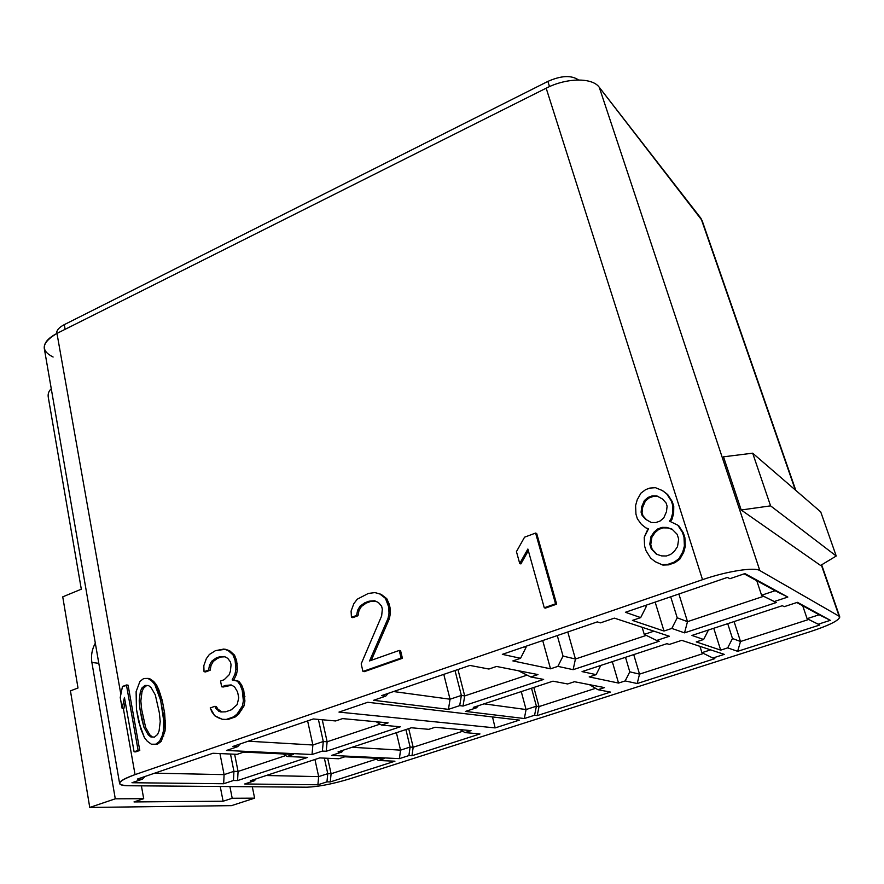 <?xml version="1.0" encoding="UTF-8"?>
<svg xmlns="http://www.w3.org/2000/svg" width="884" height="884" viewBox="0 0 884 884"><rect width="100%" height="100%" fill="white"/><g stroke="black" fill="none" stroke-linecap="round" stroke-linejoin="round"><path stroke-width="1.33" d="M702.327 222.182L795.302 489.968L701.023 218.425L599.253 87.273C592.302 77.372 566.545 77.659 546.168 88.19L702.526 579.672L135.053 774.616L123.384 708.659L135.053 774.616C124.931 778.174 119.771 781.091 119.594 783.346C119.782 784.881 122.633 785.677 128.125 785.743L307.035 787.191C318.538 786.749 332.892 783.931 350.108 778.727L810.407 631.607C828.971 625.463 838.772 620.601 839.8 617.043L821.346 564.998L839.148 616.236L759.831 570.556C754.516 566.887 726.681 571.241 702.526 579.672L135.053 774.616C117.307 781.312 114.997 785.014 128.125 785.743L307.035 787.191C318.538 786.749 332.892 783.931 350.108 778.727L810.407 631.607C831.479 624.546 841.049 619.419 839.148 616.236L759.831 570.556C754.516 566.887 726.681 571.241 702.526 579.672L546.168 88.19L56.974 333.401L120.865 694.415L56.974 333.401L546.168 88.19C566.545 77.659 592.302 77.372 599.253 87.273L759.831 570.556L599.253 87.273L702.095 220.525L795.821 490.41M223.111 801.224L134.003 801.932L143.694 798.683L115.285 798.816L89.748 807.446L231.486 805.644L254.614 798.164L232.205 798.274L223.111 801.224L134.003 801.932L143.694 798.683L141.407 785.854L143.694 798.683L115.285 798.816L91.881 662.459L98.809 663.32L91.881 662.459C90.842 655.652 91.98 649.221 95.317 643.143C91.98 649.221 90.842 655.652 91.881 662.459L115.285 798.816L89.748 807.446L70.444 690.857L89.748 807.446L231.486 805.644L254.614 798.164L232.205 798.274L223.111 801.224L220.227 786.484L223.111 801.224M338.97 712.095L367.755 702.272L519.416 720.106L495.128 727.908L338.97 712.095L367.755 702.272L519.416 720.106L495.128 727.908L338.97 712.095M237.155 754.328L243.686 752.118L293.333 754.417L287.068 756.505L307.665 757.4L237.575 780.561L233.453 780.495L223.663 783.743L131.97 782.727L142.435 779.158L137.396 779.08L212.911 753.267L237.155 754.328L212.911 753.267L137.396 779.08L142.435 779.158L131.97 782.727L223.663 783.743L233.453 780.495L233.94 771.345L238.072 771.445L237.575 780.561L307.665 757.4L287.068 756.505L293.333 754.417L243.686 752.118L237.155 754.328M338.804 758.759L344.782 756.803L384.186 758.627L378.429 760.483L394.927 761.201L330.273 781.931L326.947 781.876L317.886 784.782L244.691 783.975L254.327 780.804L250.36 780.749L319.721 757.919L338.804 758.759L319.721 757.919L250.36 780.749L254.327 780.804L244.691 783.975L317.886 784.782L326.947 781.876L327.776 773.666L331.102 773.754L376.363 759.135L331.102 773.754L330.273 781.931L394.927 761.201L378.429 760.483L384.186 758.627L344.782 756.803L338.804 758.759M335.644 720.957L342.583 718.604L388.109 722.869L381.468 725.079L400.33 726.781L326.196 751.278L322.373 751.08L312.019 754.505L226.525 750.461L237.641 746.671L232.945 746.428L313.323 718.957L335.644 720.957L313.323 718.957L232.945 746.428L237.641 746.671L226.525 750.461L312.019 754.505L322.373 751.08L323.29 741.521L327.135 741.764L379.998 724.151L327.135 741.764L326.196 751.278L400.33 726.781L381.468 725.079L388.109 722.869L342.583 718.604L335.644 720.957M428.806 729.333L435.116 727.267L471.017 730.626L464.951 732.582L479.968 733.941L411.977 755.732L408.905 755.577L399.391 758.627L331.555 755.422L341.732 752.085L338.053 751.886L411.369 727.764L428.806 729.333L411.369 727.764L338.053 751.886L341.732 752.085L331.555 755.422L399.391 758.627L408.905 755.577L410.11 747.046L413.182 747.245L462.741 731.234L413.182 747.245L411.977 755.732L479.968 733.941L464.951 732.582L471.017 730.626L435.116 727.267L428.806 729.333M488.896 669.033L496.51 666.459L537.969 674.569L530.754 676.967L543.649 679.42L463.028 706.062L459.713 705.631L448.453 709.355L373.567 700.294L385.756 696.128L381.634 695.609L469.912 665.431L488.896 669.033L469.912 665.431L381.634 695.609L385.756 696.128L373.567 700.294L448.453 709.355L459.713 705.631L461.36 695.443L464.697 695.918L463.028 706.062L543.649 679.42L530.754 676.967L537.969 674.569L496.51 666.459L488.896 669.033M567.616 683.962L574.467 681.719L604.49 687.597L597.938 689.708L610.49 692.095L537.218 715.587L534.577 715.244L524.322 718.537L465.492 711.41L476.52 707.786L473.327 707.377L552.942 681.177L567.616 683.962L552.942 681.177L473.327 707.377L476.52 707.786L465.492 711.41L524.322 718.537L534.577 715.244L536.389 706.206L539.03 706.592L537.218 715.587L610.49 692.095L597.938 689.708L604.49 687.597L574.467 681.719L567.616 683.962M512.864 660.912L520.577 658.293L502.333 654.348L597.297 621.894L600.446 622.877L614.38 618.126L669.365 636.259L656.668 640.458L659.177 641.243L573.141 669.674L557.87 666.37L550.522 668.812L512.864 660.912L520.577 658.293L526.068 647.364L524.113 646.911L526.068 647.364L525.792 646.337L526.068 647.364L520.577 658.293L502.333 654.348L597.297 621.894L600.446 622.877L614.38 618.126L669.365 636.259L656.668 640.458L659.177 641.243L573.141 669.674L557.87 666.37L563.042 656.083L557.285 635.563L563.042 656.083L575.429 659.011L646.292 635.386L575.429 659.011L563.042 656.083L557.87 666.37L550.522 668.812L512.864 660.912M589.186 676.912L596.125 674.647L582.059 671.597L666.945 643.674L669.343 644.425L681.752 640.347L724.283 654.37L712.869 658.028L714.836 658.646L637.198 683.531L625.176 680.934L618.546 683.067L589.186 676.912L596.125 674.647L600.777 665.442L596.125 674.647L582.059 671.597L666.945 643.674L669.343 644.425L681.752 640.347L724.283 654.37L712.869 658.028L714.836 658.646L637.198 683.531L625.176 680.934L629.784 671.829L625.507 657.309L629.784 671.829L639.53 674.127L703.52 653.453L639.53 674.127L629.784 671.829L625.176 680.934L618.546 683.067L589.186 676.912M632.414 620.402L640.69 617.607L625.408 612.28L727.433 577.407L729.93 578.7L744.914 573.583L787.81 597.065L774.262 601.54L776.24 602.556L684.536 632.856L671.818 628.436L663.995 631.043L632.414 620.402L640.69 617.607L625.408 612.28L727.433 577.407L729.93 578.7L727.355 577.44L729.93 578.7L744.914 573.583L787.81 597.065L775.091 590.722L761.577 595.241L756.781 580.744L761.577 595.241L776.24 602.556L761.577 595.241L774.262 601.54L787.81 597.065L744.14 573.849L775.091 590.722L761.577 595.241L763.61 596.291L687.498 621.662L677.21 617.806L670.702 596.799L677.21 617.806L687.498 621.662L763.61 596.291L776.24 602.556L684.536 632.856L671.818 628.436L677.21 617.806L671.818 628.436L663.995 631.043L632.414 620.402M696.26 641.917L703.631 639.497L691.951 635.441L782.329 605.695L784.219 606.667L797.434 602.324L830.33 620.325L818.241 624.203L819.777 624.999L737.643 651.331L727.698 647.873L720.681 650.138L696.26 641.917L703.631 639.497L691.951 635.441L782.329 605.695L784.219 606.667L782.274 605.717L784.219 606.667L797.434 602.324L830.33 620.325L819.159 614.767L807.092 618.667L802.727 605.805L807.092 618.667L819.159 614.767L830.33 620.325L818.241 624.203L819.777 624.999L807.092 618.667L818.241 624.203L807.092 618.667L808.683 619.485L740.505 641.508L732.471 638.502L727.72 623.673L732.471 638.502L740.505 641.508L808.683 619.485L819.777 624.999L737.643 651.331L727.698 647.873L732.471 638.502L727.698 647.873L720.681 650.138L696.26 641.917M81.306 589.197L62.742 596.844L78.002 687.995L70.444 690.857L78.002 687.995L62.742 596.844L81.306 589.197L48.2 396.794L81.306 589.197M51.272 388.783C48.863 390.916 47.846 393.59 48.2 396.794C47.846 393.59 48.863 390.916 51.272 388.783M229.895 786.561L232.205 798.274L229.895 786.561M252.305 786.749L254.614 798.164L252.305 786.749M119.594 783.346L44.255 348.252C43.857 343.003 48.101 338.042 56.974 333.401C41.515 342.605 40.233 350.484 53.106 357.026M140.843 700.99L141.683 709.554L145.639 727.444L149.86 734.902L152.402 737.002L154.413 737.123L150.766 736.913L148.225 734.814L143.993 727.333L140.037 709.41L139.197 700.835L140.368 691.542L141.871 688.039L144.954 685.42L148.556 685.553L151.087 687.575L155.308 694.912L159.352 712.836L160.225 721.521L159.076 730.957L157.551 734.505L154.413 737.123L152.402 737.002L149.86 734.902L145.639 727.444L141.683 709.554L140.843 700.99L139.197 700.835L140.037 709.41L141.683 709.554L140.037 709.41L141.805 719.178L143.451 719.3L141.805 719.178L143.993 727.333L145.639 727.444L143.993 727.333L148.225 734.814L149.86 734.902L148.225 734.814L150.766 736.913L154.413 737.123L157.551 734.505L159.076 730.957L160.225 721.521L159.352 712.836L155.308 694.912L151.087 687.575L148.556 685.553L144.954 685.42L146.589 685.597L143.506 688.216L142.004 691.708L140.843 700.99L142.004 691.708L143.506 688.216L146.589 685.597L148.711 685.675L144.954 685.42L141.871 688.039L143.506 688.216L141.871 688.039L140.368 691.542L142.004 691.708L140.368 691.542L139.197 700.835L140.843 700.99M672.293 529.405L667.685 527.947L662.989 527.881L658.801 529.394L655.11 532.488L651.917 537.152L650.746 544.621L652.215 549.384L657.11 554.423L652.215 549.384L650.746 544.621L651.917 537.152L655.11 532.488L658.801 529.394L662.989 527.881L667.685 527.947L672.293 529.405M657.806 496.465L653.154 496.454L649.011 497.99L645.364 501.084L642.679 507.294L642.06 512.742L643.033 515.869L646.558 519.814L651.265 522.499L646.558 519.814L643.033 515.869L642.06 512.742L642.679 507.294L645.364 501.084L649.011 497.99L653.154 496.454L657.806 496.465L656.867 495.902L662.525 499.051L666.105 502.996L667.1 506.145L666.492 511.648L663.774 517.925L660.072 521.03L655.895 522.554L651.221 522.499L645.596 519.295L642.071 515.339L641.099 512.212L641.718 506.753L644.403 500.532L648.06 497.427L652.215 495.88L656.867 495.902L652.215 495.88L653.154 496.454L652.215 495.88L648.06 497.427L649.011 497.99L648.06 497.427L644.403 500.532L645.364 501.084L644.403 500.532L641.718 506.753L642.679 507.294L641.718 506.753L641.099 512.212L642.06 512.742L641.099 512.212L642.071 515.339L645.596 519.295L651.221 522.499L655.895 522.554L660.072 521.03L663.774 517.925L666.492 511.648L667.1 506.145L666.105 502.996L662.525 499.051L657.806 496.465M128.081 685.155L139.771 750.45L135.749 751.864L139.771 750.45L128.081 685.155L126.434 684.978L138.114 750.383L139.771 750.45L134.092 751.798L135.749 751.864L134.092 751.798L124.434 697.443L122.18 708.559L123.837 708.692L125.219 701.885L123.837 708.692L122.18 708.559L120.235 697.531L122.478 686.459L128.081 685.155M149.584 678.592L153.706 681.476L156.49 684.879L158.866 689.918L162.28 700.559L164.634 713.156L165.043 731.024L161.164 741.433L157.341 744.284L153.009 744.306L157.341 744.284L161.164 741.433L165.043 731.024L165.363 724.891L164.634 713.156L162.28 700.559L156.49 684.879L153.706 681.476L149.584 678.592L143.694 678.525L139.948 681.398L136.114 691.642L136.445 709.244L140.633 728.538L144.423 737.654L147.219 741.168L151.374 744.217L155.706 744.206L159.529 741.356L162.159 735.897L163.418 730.924L163.639 720.305L160.667 700.404L154.866 684.702L152.081 681.288L147.959 678.404L149.584 678.592M244.912 701.001L243.951 706.051L238.625 714.195L235.21 716.968L227.796 719.565L223.818 719.399L227.796 719.565L235.21 716.968L238.625 714.195L243.951 706.051L244.912 701.001L243.387 700.846L242.227 690.293L240.105 684.813L237.354 681.133L232.149 679.918L234.956 674.238L235.917 669.243L235.078 660.271L232.989 654.878L228.149 650.525L223.906 649.044L215.431 650.679L209.364 654.48L206.315 658.668L203.817 665.696L204.038 671.718L208.569 670.05L209.53 665.099L211.685 661.243L215.939 658.138L219.586 656.779L224.437 656.514L227.763 658.348L230.47 661.961L231.055 664.834L230.392 671.265L229.133 674.812L224.193 679.708L220.536 681.045L221.685 686.802L225.365 685.476L231.177 684.923L234.536 686.824L237.575 691.962L238.757 697.785L237.166 704.614L231.254 709.841L225.707 711.808L220.812 711.974L218.679 711.178L214.779 706.338L210.204 707.974L214.668 715.709L222.26 719.278L226.249 719.443L233.663 716.836L237.078 714.062L242.415 705.896L243.387 700.846L242.415 705.896L243.951 706.051L242.415 705.896L240.216 709.819L241.752 709.962L240.216 709.819L237.078 714.062L238.625 714.195L237.078 714.062L233.663 716.836L235.21 716.968L233.663 716.836L226.249 719.443L227.796 719.565L222.26 719.278L217.994 717.653L214.668 715.709L211.972 711.996L210.204 707.974L214.779 706.338L216.337 706.493L217.829 709.056L221.895 711.94L217.829 709.056L216.337 706.493L214.779 706.338L216.271 708.924L217.829 709.056L216.271 708.924L220.812 711.974L225.707 711.808L231.254 709.841L237.166 704.614L238.757 697.785L237.575 691.962L234.536 686.824L231.177 684.923L225.365 685.476L226.912 685.664L223.243 686.99L231.674 685.211L225.365 685.476L221.685 686.802L223.243 686.99L221.685 686.802L220.536 681.045L224.193 679.708L229.133 674.812L230.392 671.265L231.055 664.834L230.47 661.961L227.763 658.348L224.437 656.514L219.586 656.779L221.133 657.011L217.497 658.359L213.243 661.464L211.088 665.321L210.127 670.26L205.607 671.928L210.127 670.26L211.088 665.321L213.243 661.464L217.497 658.359L221.133 657.011L224.956 656.79L219.586 656.779L215.939 658.138L217.497 658.359L215.939 658.138L211.685 661.243L213.243 661.464L211.685 661.243L209.53 665.099L211.088 665.321L209.53 665.099L208.569 670.05L210.127 670.26L208.569 670.05L204.038 671.718L205.607 671.928L204.038 671.718L203.817 665.696L206.315 658.668L209.364 654.48L215.431 650.679L225.453 649.276L229.685 650.768L234.514 655.11L236.614 660.492L237.453 669.453L236.492 674.437L233.685 680.105L238.89 681.321L241.63 685.001L243.752 690.47L244.912 701.001L243.752 690.47L241.63 685.001L238.89 681.321L233.685 680.105L236.492 674.437L237.453 669.453L236.614 660.492L234.514 655.11L229.685 650.768L223.906 649.044L229.685 650.768L228.149 650.525L232.989 654.878L234.514 655.11L232.989 654.878L235.078 660.271L236.614 660.492L235.078 660.271L235.663 663.144L237.199 663.365L235.663 663.144L235.917 669.243L237.453 669.453L235.917 669.243L234.956 674.238L236.492 674.437L234.956 674.238L232.149 679.918L238.89 681.321L237.354 681.133L240.105 684.813L241.63 685.001L240.105 684.813L242.227 690.293L243.752 690.47L242.227 690.293L243.42 696.128L244.945 696.294L243.42 696.128L243.387 700.846L244.912 701.001M375.413 601.12L370.385 601.54L366.23 603.087L361.401 606.479L359.003 610.568L357.976 615.739L352.815 617.651L357.976 615.739L359.003 610.568L361.401 606.479L366.23 603.087L370.385 601.54L375.413 601.12M376.264 592.943L381.148 594.324L386.772 598.678L389.988 607.175L390.374 613.518L389.347 618.756L371.302 660.315L389.347 618.756L390.374 613.518L389.258 604.214L386.772 598.678L381.148 594.324L374.904 592.589L368.308 593.451L357.269 599.186L353.832 603.661L351.092 611.065L351.434 617.341L356.595 615.43L357.622 610.247L360.031 606.148L364.871 602.744L369.026 601.197L374.595 600.744L378.44 602.534L381.612 606.203L382.33 609.175L381.656 615.894L361.18 663.895L362.948 671.442L401.093 658.05L399.236 650.436L369.567 660.934L388.01 618.446L389.037 613.198L388.651 606.844L385.435 598.324L379.8 593.971L376.264 592.943M400.574 650.69L402.419 658.293L364.33 671.652L362.948 671.442L361.18 663.895L381.656 615.894L382.33 609.175L381.612 606.203L378.44 602.534L374.595 600.744L369.026 601.197L370.385 601.54L369.026 601.197L364.871 602.744L366.23 603.087L364.871 602.744L360.031 606.148L361.401 606.479L360.031 606.148L357.622 610.247L359.003 610.568L357.622 610.247L356.595 615.43L357.976 615.739L356.595 615.43L351.434 617.341L352.815 617.651L351.434 617.341L351.092 611.065L353.832 603.661L357.269 599.186L368.308 593.451L374.904 592.589L381.148 594.324L386.772 598.678L385.435 598.324L387.921 603.871L389.258 604.214L387.921 603.871L388.651 606.844L389.988 607.175L388.651 606.844L389.037 613.198L390.374 613.518L389.037 613.198L388.01 618.446L389.347 618.756L388.01 618.446L369.567 660.934L399.236 650.436L400.574 650.69L399.236 650.436L401.093 658.05L402.419 658.293L400.574 650.69M536.721 533.538L556.655 604.159L545.384 608.115L556.655 604.159L536.721 533.538L535.593 533.063L524.555 537.185L516.444 551.627L519.726 563.506L527.87 549.03L544.268 607.772L555.55 603.805L535.593 533.063L555.55 603.805L556.655 604.159L555.55 603.805L544.268 607.772L545.384 608.115L544.268 607.772L527.87 549.03L519.726 563.506L520.886 563.926L528.323 550.688L520.886 563.926L519.726 563.506L516.444 551.627L524.555 537.185L535.593 533.063L536.721 533.538M648.414 528.919L646.911 528.433L648.414 528.919M663.077 491.018L667.685 494.543L672.271 501.615L673.763 506.344L673.663 513.427L671.995 519.317L670.525 521.472L671.995 519.317L673.663 513.427L673.763 506.344L672.271 501.615L667.685 494.543L662.149 490.443L655.464 487.703L649.784 488.09L645.64 489.637L640.955 493.128L637.242 499.714L635.596 505.537L635.939 514.112L637.375 518.809L641.386 524.334L645.95 527.925L648.524 528.754L644.226 537.339L644.58 546.014L646.049 550.776L650.58 558.014L655.21 561.705L661.961 564.655L667.751 564.412L674.116 562.18L678.923 558.699L682.735 551.981L684.404 546.014L683.995 537.229L682.47 532.422L677.829 525.207L669.475 521.14L671.089 518.786L672.746 512.886L672.857 505.792L671.354 501.062L666.768 493.979L663.077 491.018M678.724 525.726L683.376 532.93L684.89 537.726L685.299 546.5L683.63 552.445L679.829 559.152L675.022 562.622L668.669 564.854L662.901 565.097L656.149 562.147L662.901 565.097L668.669 564.854L675.022 562.622L679.829 559.152L683.63 552.445L685.299 546.5L684.89 537.726L683.376 532.93L678.724 525.726M138.114 750.383L126.434 684.978L122.478 686.459L120.235 697.531L122.18 708.559L124.434 697.443L134.092 751.798L138.114 750.383M666.304 556.003L661.586 555.892L656.381 554.18L651.265 548.92L649.795 544.146L650.967 536.665L654.171 531.98L657.862 528.886L662.061 527.372L666.757 527.428L671.973 529.085L677.166 534.323L678.68 539.13L677.509 546.677L674.271 551.395L670.536 554.5L666.304 556.003L670.536 554.5L674.271 551.395L677.509 546.677L678.68 539.13L677.166 534.323L671.973 529.085L666.757 527.428L662.061 527.372L662.989 527.881L662.061 527.372L657.862 528.886L658.801 529.394L657.862 528.886L654.171 531.98L655.11 532.488L654.171 531.98L650.967 536.665L651.917 537.152L650.967 536.665L649.795 544.146L650.746 544.621L649.795 544.146L651.265 548.92L656.381 554.18L661.586 555.892L666.304 556.003M138.7 721.775L136.445 709.244L136.114 691.642L139.948 681.398L143.694 678.525L147.959 678.404L152.081 681.288L153.706 681.476L152.081 681.288L154.866 684.702L156.49 684.879L154.866 684.702L157.242 689.752L158.866 689.918L157.242 689.752L158.689 693.675L160.313 693.841L158.689 693.675L160.667 700.404L162.28 700.559L160.667 700.404L163.01 713.023L164.634 713.156L163.01 713.023L163.639 720.305L165.253 720.427L163.639 720.305L163.739 724.781L165.363 724.891L163.739 724.781L163.418 730.924L165.043 731.024L163.418 730.924L162.159 735.897L163.783 735.985L162.159 735.897L159.529 741.356L161.164 741.433L159.529 741.356L155.706 744.206L157.341 744.284L151.374 744.217L153.009 744.306L151.374 744.217L147.219 741.168L144.423 737.654L138.7 721.775M364.33 671.652L402.419 658.293L401.093 658.05L362.948 671.442L364.33 671.652M646.933 531.085L648.524 528.754L645.95 527.925L641.386 524.334L637.375 518.809L635.939 514.112L635.596 505.537L637.242 499.714L640.955 493.128L645.64 489.637L649.784 488.09L655.464 487.703L662.149 490.443L667.685 494.543L672.271 501.615L671.354 501.062L672.857 505.792L673.763 506.344L672.857 505.792L672.746 512.886L673.663 513.427L672.746 512.886L671.089 518.786L671.995 519.317L671.089 518.786L669.475 521.14L677.829 525.207L683.376 532.93L682.47 532.422L683.995 537.229L684.89 537.726L683.995 537.229L684.404 546.014L685.299 546.5L684.404 546.014L682.735 551.981L683.63 552.445L682.735 551.981L678.923 558.699L679.829 559.152L678.923 558.699L674.116 562.18L675.022 562.622L674.116 562.18L667.751 564.412L668.669 564.854L662.901 565.097L655.21 561.705L650.58 558.014L646.049 550.776L644.58 546.014L644.226 537.339L646.933 531.085M64.289 324.638L65.129 329.312L64.289 324.638L547.87 81.416L64.289 324.638C59.007 327.4 56.454 330.384 56.631 333.577C56.454 330.384 59.007 327.4 64.289 324.638M549.528 86.61L547.87 81.416C561.152 75.516 571.373 75.029 578.534 79.958C571.373 75.029 561.152 75.516 547.87 81.416L549.528 86.61M492.51 716.946L495.128 727.908L492.51 716.946M283.3 753.953L287.068 756.505L283.3 753.953M285.698 755.577L238.072 771.445L237.575 780.561L233.453 780.495L233.94 771.345L238.072 771.445L234.625 754.218L238.072 771.445L285.698 755.577M230.481 754.041L233.94 771.345L230.481 754.041M219.95 753.577L224.094 774.627L233.94 771.345L224.094 774.627L154.678 773.18L224.094 774.627L223.663 783.743L224.094 774.627L219.95 753.577M145.098 776.45L142.435 779.158L145.098 776.45M327.688 758.273L331.102 773.754L330.273 781.931L326.947 781.876L327.776 773.666L331.102 773.754L327.688 758.273M324.351 758.129L327.776 773.666L324.351 758.129M314.947 759.5L318.671 776.616L327.776 773.666L318.671 776.616L266.272 775.511L318.671 776.616L317.886 784.782L318.671 776.616L314.947 759.5M256.172 778.837L254.327 780.804L256.172 778.837M374.915 758.196L378.429 760.483L374.915 758.196M322.251 719.753L327.135 741.764L326.196 751.278L322.373 751.08L323.29 741.521L327.135 741.764L322.251 719.753M318.406 719.41L323.29 741.521L318.406 719.41M307.621 720.902L312.881 744.991L323.29 741.521L312.881 744.991L248.227 741.201L312.881 744.991L312.019 754.505L312.881 744.991L307.621 720.902M240.271 743.919L237.641 746.671L240.271 743.919M376.23 721.753L381.468 725.079L376.23 721.753M408.706 728.648L413.182 747.245L411.977 755.732L408.905 755.577L410.11 747.046L413.182 747.245L408.706 728.648M405.911 729.565L410.11 747.046L405.911 729.565M396.397 732.692L400.54 750.14L410.11 747.046L400.54 750.14L352.031 747.289L400.54 750.14L399.391 758.627L400.54 750.14L396.397 732.692M343.544 750.085L341.732 752.085L343.544 750.085M460.111 729.609L464.951 732.582L460.111 729.609M518.344 670.724L530.754 676.967L518.344 670.724M526.974 675.155L464.697 695.918L463.028 706.062L459.713 705.631L461.36 695.443L464.697 695.918L457.956 669.519L464.697 695.918L526.974 675.155M455.017 670.525L461.36 695.443L455.017 670.525M443.79 674.359L450.044 699.211L461.36 695.443L450.044 699.211L393.535 691.542L450.044 699.211L448.453 709.355L450.044 699.211L443.79 674.359M388.308 693.321L385.756 696.128L388.308 693.321M589.363 684.636L597.938 689.708L589.363 684.636M595.507 688.349L539.03 706.592L537.218 715.587L534.577 715.244L536.389 706.206L539.03 706.592L533.837 687.465L539.03 706.592L595.507 688.349M531.516 688.238L536.389 706.206L531.516 688.238M521.262 691.608L526.079 709.543L536.389 706.206L526.079 709.543L484.089 703.841L526.079 709.543L524.322 718.537L526.079 709.543L521.262 691.608M478.277 705.752L476.52 707.786L478.277 705.752M567.782 631.983L575.429 659.011L573.141 669.674L575.429 659.011L567.782 631.983M542.71 640.546L550.522 668.812L542.71 640.546M644.259 634.392L642.115 627.275L644.259 634.392L656.668 640.458L644.259 634.392L653.928 631.165L644.259 634.392M633.729 654.602L639.53 674.127L637.198 683.531L639.53 674.127L633.729 654.602M612.303 661.652L618.546 683.067L612.303 661.652M701.929 652.679L699.951 646.348L701.929 652.679L710.625 649.862L701.929 652.679L712.869 658.028L701.929 652.679M678.879 594.004L687.498 621.662L684.536 632.856L687.498 621.662L678.879 594.004M646.094 605.22L646.414 606.28L644.779 605.662L646.414 606.28L640.69 617.607L646.414 606.28L646.094 605.22M655.154 602.115L663.995 631.043L655.154 602.115M734.085 621.574L740.505 641.508L737.643 651.331L740.505 641.508L734.085 621.574M796.76 602.545L819.159 614.767L796.76 602.545M708.46 630.005L703.631 639.497L708.46 630.005M713.753 628.27L720.681 650.138L713.753 628.27M820.584 565.462L741.19 509.991L723.499 456.818L741.19 509.991L820.584 565.462L836.231 556.014L820.584 565.462M820.728 511.902L752.671 453.183L723.499 456.818L752.671 453.183L770.583 505.858L741.19 509.991L770.583 505.858L752.671 453.183L820.728 511.902L836.231 556.014L770.583 505.858L836.231 556.014L820.728 511.902M839.8 617.043L821.656 564.81"/></g></svg>
